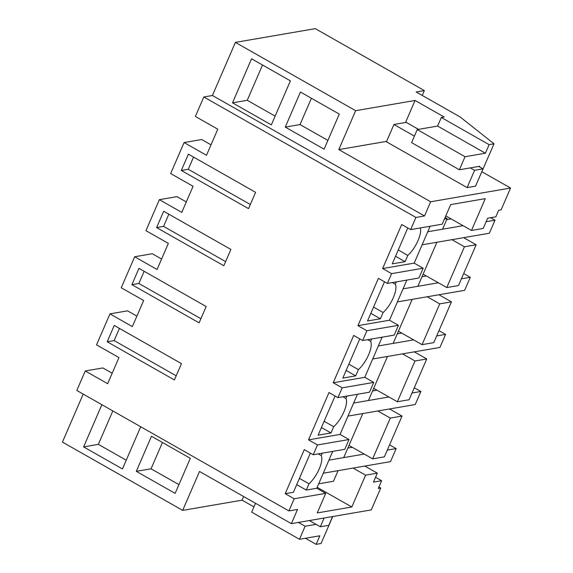 <?xml version="1.0" encoding="UTF-8"?>
<svg xmlns="http://www.w3.org/2000/svg" width="573" height="573" viewBox="0 0 573 573"><rect width="100%" height="100%" fill="white"/><g stroke="black" fill="none" stroke-linecap="round" stroke-linejoin="round"><path stroke-width="0.86" d="M112.179 373.231L102.861 367.938L85.241 370.967L107.652 383.695L118.948 357.588L96.543 344.867L109.952 313.868L127.571 310.838L136.89 316.131M85.241 370.967L76.811 390.464L288.914 510.93L297.516 509.454L291.378 523.643L371.275 509.906L380.737 488.046L378.28 488.468L381.632 480.718L373.438 482.129L377.32 473.155L365.595 475.175L351.829 506.983L317.256 512.928L325.722 493.353L294.171 498.775L288.914 510.93M322.234 453.186L321.209 455.542A18.443 6.711 -60.4 0 1 308.983 483.805L306.276 490.065L316.762 488.26L325.722 493.353M294.171 498.775L285.211 493.69L293.405 492.279L310.358 453.1M316.762 488.26L332.727 451.381M285.211 493.69L304.27 449.64L313.238 454.733L344.788 449.304L349.021 439.52L317.471 444.942L313.238 454.733M107.187 341.766L174.4 379.942L181.462 363.626L114.242 325.45L107.187 341.766L114.149 340.57L176.19 375.802M351.829 506.983L317.177 487.308M387.291 450.113L396.165 448.587L390.514 461.645L323.279 473.205L338.07 470.662L333.479 481.263L318.688 483.805M389.533 408.957L402.031 416.055L384.383 456.846L372.651 458.858L348.993 445.422M365.595 475.175L353.097 468.077M364.822 466.057L377.32 473.155M381.632 480.718L375.544 477.266M378.911 487.007L380.737 488.046M83.2 394.095L62.436 442.084L182.68 510.378L242.093 500.165L253.946 506.897M305.43 538.262L316.146 544.35L321.066 543.505L332.734 516.538M291.378 523.643L199.511 471.472L182.68 510.378M101.872 404.696L83.608 446.897L98.363 444.362L126.239 460.198M83.608 446.897L122.45 468.958L140.707 426.756M175.137 493.396L136.302 471.343L151.48 436.261L190.315 458.321L175.137 493.396M306.276 490.065L296.714 484.636M321.209 455.542L318.259 453.866M299.421 478.376L308.983 483.805M364.235 454.081L328.931 460.148L343.714 457.605L362.781 413.563L347.99 416.105L415.224 404.545L420.876 391.488L412.001 393.014M316.146 544.35L319.856 535.784L299.478 539.286L305.123 526.236L316.074 524.352M255.515 503.273L251.676 512.14L299.478 539.286M243.654 496.54L242.093 500.165M112.831 410.927L98.363 444.362M136.302 471.343L151.05 468.8L162.438 442.492M178.926 484.636L151.05 468.8M305.123 526.236L298.426 522.433M402.031 416.055L390.299 418.075L372.651 458.858M390.299 418.075L377.808 410.977M445.114 217.454L447.141 218.607L442.557 229.207L427.766 231.75L463.077 225.683M486.126 221.715L495 220.19L489.356 233.24L422.115 244.8L436.905 242.257L417.846 286.307L403.055 288.849L438.366 282.783M461.423 278.815L470.29 277.289L464.646 290.339L397.404 301.899L412.195 299.357L393.135 343.406L378.345 345.949L413.656 339.882M436.712 335.914L445.579 334.388L439.935 347.446L372.701 358.999L387.484 356.456L368.425 400.506L353.634 403.048L388.945 396.982M119.42 328.393L114.149 340.57M211.014 144.826L201.703 139.54L184.083 142.57L170.668 173.562L193.072 186.289L181.777 212.397L159.373 199.669L145.957 230.668L168.362 243.389L157.066 269.496L134.662 256.768L121.247 287.768L143.658 300.488L132.356 326.596L109.952 313.868M235.396 42.388L355.64 110.682L415.053 100.468L444.182 117.007L441.31 117.501L489.113 144.654L494.026 143.809L460.119 116.949L416.17 91.988L424.342 90.584L315.3 28.65L235.396 42.388L212.418 95.49L203.816 96.973L195.379 116.462L217.783 129.19L206.488 155.29L184.083 142.57M134.662 256.768L152.282 253.739L161.6 259.032M159.373 199.669L176.993 196.639L186.304 201.932M471.493 230.461L483.218 228.441L487.637 218.227L495.831 216.823L498.646 210.312L501.11 209.89L510.564 188.03L430.667 201.768L424.521 215.957L415.919 217.439L410.662 229.594L442.213 224.165L450.686 204.59L485.259 198.645L471.493 230.461L445.801 215.871M463.657 237.659L476.156 244.757L464.431 246.777L451.932 239.679M464.431 246.777L446.782 287.56L458.507 285.54L476.156 244.757M438.954 294.758L451.445 301.856L439.72 303.876L427.222 296.778M439.72 303.876L422.072 344.66L433.797 342.64L451.445 301.856M414.243 351.858L426.742 358.956L415.01 360.976L402.518 353.878M415.01 360.976L397.361 401.759L409.086 399.746L426.742 358.956M317.471 444.942L308.51 439.849L328.981 392.541L337.941 397.626L342.181 387.842L333.221 382.75L353.691 335.441L362.652 340.527L366.892 330.743L357.924 325.65L378.402 278.342L387.362 283.427L391.603 273.643L382.635 268.551L414.186 263.129L430.151 226.242M414.186 263.129L423.146 268.214L418.913 278.005L387.362 283.427M357.924 325.65L389.475 320.228L406.851 280.082M389.475 320.228L398.443 325.314L394.203 335.105L362.652 340.527M333.221 382.75L364.772 377.328L382.141 337.182M364.772 377.328L373.732 382.413L369.492 392.204L337.941 397.626M308.51 439.849L340.061 434.427L357.43 394.281M340.061 434.427L349.021 439.52M382.635 268.551L401.702 224.501L410.662 229.594M203.816 96.973L415.919 217.439M156.601 227.567L163.663 211.251L230.883 249.427L223.821 265.743L156.601 227.567L163.57 226.371L225.612 261.603M131.897 284.666L199.11 322.843L206.173 306.526L138.953 268.35L131.897 284.666L138.859 283.47L200.901 318.703M184.843 162.309L181.312 170.468L248.532 208.644L255.587 192.327L188.374 154.151L184.843 162.309M424.342 90.584L422.237 95.433M510.564 188.03L481.929 171.764M386.632 141.366L338.801 149.589L430.667 201.768M494.026 143.809L477.023 182.744M212.418 95.49L424.521 215.957M355.64 110.682L338.801 149.589M232.502 102.832L271.337 124.893L290.396 80.843L251.561 58.783L232.502 102.832L247.25 100.296L275.126 116.126M324.103 149.166L285.261 127.106L300.445 92.031L339.28 114.091L324.103 149.166M415.053 100.468L405.698 122.085L418.498 129.355M441.31 117.501L437.607 126.067L417.23 129.57L411.579 142.62L459.381 169.773L479.759 166.27L479.508 166.85M489.113 144.654L485.403 153.213L465.025 156.723L459.381 169.773M262.52 65.007L247.25 100.296M327.892 140.406L300.016 124.57L311.404 98.255M285.261 127.106L300.016 124.57M391.603 273.643L423.146 268.214M420.36 227.925A18.443 6.711 -60.4 0 1 407.818 255.4L405.111 261.668L395.549 256.238M407.79 227.961L392.24 263.881L405.111 261.668M193.545 157.088L188.281 169.271L250.322 204.504M181.312 170.468L188.281 169.271M447.141 218.607L444.419 219.072M485.403 153.213L437.607 126.067M465.025 156.723L417.23 129.57M398.264 249.971L407.818 255.4M446.782 287.56L423.118 274.123M366.892 330.743L398.443 325.314M384.49 281.794L367.537 320.98L380.4 318.767L383.108 312.5A18.443 6.711 -60.4 0 0 395.341 284.244L396.358 281.88M168.842 214.187L163.57 226.371M373.553 307.071L383.108 312.5M380.4 318.767L370.838 313.338M392.383 282.568L395.341 284.244M422.072 344.66L398.407 331.223M342.181 387.842L373.732 382.413M359.78 338.901L342.826 378.08L355.69 375.867L358.404 369.599A18.443 6.711 -60.4 0 0 370.631 341.343L371.655 338.98M144.131 271.294L138.859 283.47M348.842 364.17L358.404 369.599M355.69 375.867L346.135 370.437M367.673 339.667L370.631 341.343M397.361 401.759L373.703 388.322M335.069 396L318.115 435.179L330.979 432.966L333.694 426.706A18.443 6.711 -60.4 0 0 345.92 398.443L346.944 396.079M324.132 421.27L333.694 426.706M330.979 432.966L321.424 427.537M342.962 396.767L345.92 398.443M490.638 217.711L495 220.19M446.689 219.66L451.123 218.893M463.7 273.543L470.29 277.289M421.979 276.759L426.419 275.993M438.99 330.65L445.579 334.388M397.268 333.858L401.709 333.092M414.279 387.749L420.876 391.488M372.557 390.958L376.998 390.192M389.568 444.849L396.165 448.587M347.847 448.057L352.288 447.291M470.333 167.889L474.594 170.303L467.11 187.6L475.547 186.146L483.032 168.856L478.777 166.435M467.11 187.6L386.446 141.789L393.93 124.491L406.221 122.378M414.394 136.116L393.93 124.491M474.594 170.303L483.032 168.856M324.125 518.013L320.336 526.773L328.773 525.319L332.562 516.567M320.336 526.773L309.384 520.549"/></g></svg>

